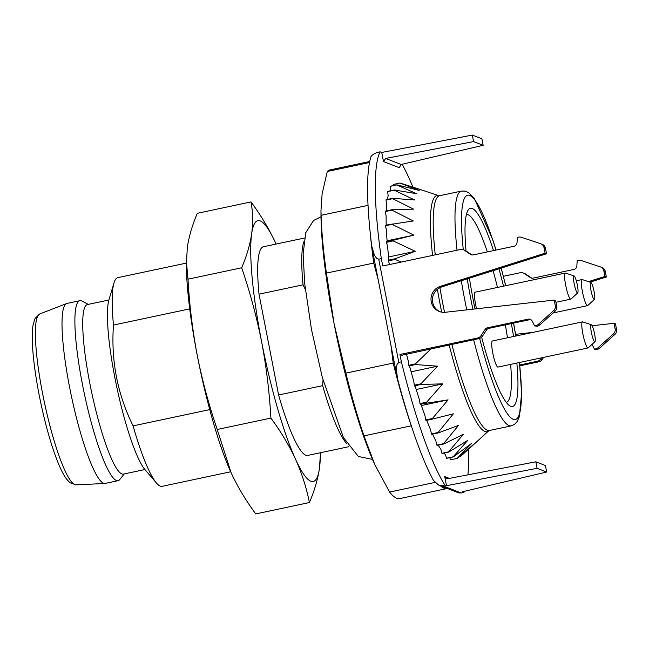 <?xml version="1.0" encoding="UTF-8"?>
<svg xmlns="http://www.w3.org/2000/svg" width="649" height="649" viewBox="0 0 649 649"><rect width="100%" height="100%" fill="white"/><g stroke="black" fill="none" stroke-linecap="round" stroke-linejoin="round"><path stroke-width="0.97" d="M186.377 263.096L117.883 277.634A106.663 17.28 78 0 0 113.989 282.964A106.663 17.28 78 0 0 113.478 325.06C110.906 360.503 117.437 394.113 133.077 425.89L209.741 409.616M189.727 308.875L113.478 325.06M133.077 425.89A106.663 17.28 78 0 0 156.458 483.026A106.663 17.28 78 0 0 162.177 486.32L230.671 471.774M156.458 483.026L145.076 469.762A90.665 14.692 -102 0 1 114.841 377.556A90.665 14.692 -102 0 1 108.975 299.708L113.989 282.964M393.399 185.565L393.326 184.454L399.962 183.05A140.663 22.788 -102 0 1 400.084 183.042L419.944 189.403M394.324 189.979L387.688 191.39A140.663 22.788 -102 0 0 387.623 191.617L394.251 190.214A140.663 22.788 -102 0 1 394.324 189.979L416.544 193.678L396.717 184.957L390.081 186.368A140.663 22.788 -102 0 1 390.179 186.247L396.807 184.835L419.197 190.417L399.962 183.05M391.923 209.716L385.287 211.128A140.663 22.788 -102 0 0 385.279 211.558L391.915 210.146A140.663 22.788 -102 0 1 391.923 209.716L413.559 209.132L392.637 198.675L386.009 200.087A140.663 22.788 -102 0 1 386.05 199.746L392.677 198.343L414.654 199.965L394.251 190.214M385.457 225.747L386.415 230.071A137.328 22.253 -102 0 0 387.137 241.355L386.479 241.728A140.663 22.788 -102 0 0 386.528 242.32L393.164 240.909A140.663 22.788 -102 0 1 393.116 240.317L413.851 235.125L392.085 224.343L385.457 225.747A140.663 22.788 -102 0 1 385.433 225.235L413.283 220.944L391.915 210.146M392.085 224.343A140.663 22.788 -102 0 1 392.069 223.824M386.479 241.728L393.116 240.317M401.301 262.042L395.111 259.438L388.483 260.849A140.663 22.788 -102 0 1 388.402 260.2L395.03 258.789L415.23 251.309L393.164 240.909M395.111 259.438A140.663 22.788 -102 0 1 395.03 258.789M408.959 365.979L409.981 367.61A137.328 22.253 -102 0 0 413.754 381.19L414.305 385.206A140.663 22.788 -102 0 0 414.5 385.855L421.128 384.443A140.663 22.788 -102 0 1 420.941 383.802L437.564 366.19L415.595 364.568L408.959 365.979A140.663 22.788 -102 0 1 408.781 365.29L415.417 363.878L431.155 348.74M415.595 364.568A140.663 22.788 -102 0 1 415.417 363.878M414.305 385.206L420.941 383.802M420.219 404.165L421.014 404.473A137.328 22.253 -102 0 0 424.949 415.611L425.785 419.935A140.663 22.788 -102 0 0 425.979 420.447L432.615 419.043A140.663 22.788 -102 0 1 432.421 418.532L448.07 399.873L420.219 404.165A140.663 22.788 -102 0 1 420.025 403.581L426.653 402.169L442.764 383.859L421.128 384.443M426.847 402.753A140.663 22.788 -102 0 1 426.653 402.169M425.785 419.935L432.421 418.532M432.534 434.124A137.328 22.253 -102 0 0 435.844 440.882L436.891 445.092A140.663 22.788 -102 0 0 437.069 445.417L443.705 444.013A140.663 22.788 -102 0 1 443.527 443.689L458.478 425.428L438.278 432.907L431.642 434.319A140.663 22.788 -102 0 1 431.455 433.897L438.091 432.485L453.351 413.843L432.615 419.043M438.278 432.907A140.663 22.788 -102 0 1 438.091 432.485M436.891 445.092L443.527 443.689M443.916 453.107A137.328 22.253 -102 0 0 445.392 454.535L446.536 458.218A140.663 22.788 -102 0 0 446.682 458.324L453.318 456.912A140.663 22.788 -102 0 1 453.172 456.807L467.775 440.346L448.759 452.077L442.123 453.489A140.663 22.788 -102 0 1 441.961 453.27L448.597 451.858L463.329 434.335L443.705 444.013M446.536 458.218L453.172 456.807M459.062 456.888L460.417 456.604L475.052 443.17L457.269 458.397L450.633 459.8A140.663 22.788 -102 0 1 450.511 459.808L457.147 458.405L471.718 443.316L453.318 456.912M374.108 463.053A159.995 25.919 -102 0 1 373.5 461.682A159.995 25.919 -102 0 1 334.065 323.551A159.995 25.919 -102 0 1 320.987 214.308L320.971 210.446L321.093 215.322L368.048 205.352M321.093 215.322A167.994 27.217 78 0 0 326.406 273.099L334.065 323.551L345.852 373.126A167.994 27.217 78 0 0 363.959 435.868L374.716 464.4L389.603 492.056L434.895 482.442M389.603 492.056A167.994 27.217 78 0 0 399.727 498.594L447.072 488.543A167.994 27.217 -102 0 1 440.371 485.768M369.743 161.479L329.968 169.924A167.994 27.217 78 0 0 327.291 171.49L322.123 193.848L320.979 210.446M369.524 162.526L327.291 171.49M378.197 279.743L373.751 263.056L326.406 273.099M373.751 263.056A167.994 27.217 -102 0 1 370.044 231.044M305.322 289.478L303.059 284.822L259.008 294.175A106.663 17.28 -102 0 1 263.405 246.75L304.47 238.029M303.059 284.822A106.663 17.28 -102 0 1 303.91 241.688M345.852 373.126L393.197 363.075A167.994 27.217 -102 0 0 411.304 425.817L363.959 435.868M511.371 323.583A101.333 16.42 -102 0 1 513.529 336.507M516.855 363.059A101.333 16.42 -102 0 1 509.595 405.714A101.333 16.42 -102 0 1 481.639 337.188M475.036 308.94A101.333 16.42 -102 0 1 469.422 278.17M466.039 250.985A101.333 16.42 -102 0 1 468.091 210.162A101.333 16.42 -102 0 1 493.516 250.603M498.976 268.816A101.333 16.42 -102 0 1 503.486 286.168M348.773 446.715L307.707 455.428A106.663 17.28 -102 0 1 278.608 395.006L322.658 385.652L323.024 380.071M346.777 443.608A106.663 17.28 -102 0 1 322.658 385.652M259.008 294.175L278.608 395.006M497.475 287.45A95.995 15.552 78 0 0 493.078 270.682M487.342 251.917A95.995 15.552 78 0 0 466.404 214.559M506.269 402.372A95.995 15.552 78 0 0 510.641 364.381M507.477 337.788A95.995 15.552 78 0 0 505.36 324.857M393.197 363.075L391.047 345.876M449.757 457.667L450.511 459.808M438.229 445.173A137.328 22.253 -102 0 0 440.849 449.27L441.961 453.27M426.718 420.292A137.328 22.253 -102 0 0 430.498 429.573L431.455 433.897M421.371 405.544L448.07 399.873M416.22 389.489L442.764 383.859M414.5 385.855L415.417 386.836A137.328 22.253 -102 0 0 419.319 399.354L420.025 403.581M411.117 371.804L437.564 366.19M406.469 353.981A137.328 22.253 -102 0 0 408.391 361.574L408.781 365.29M388.483 260.849L389.505 264.549M388.646 256.955L415.23 251.309M386.528 242.32L387.575 246.531A137.328 22.253 -102 0 0 388.897 259.154L388.402 260.2M387.096 240.803L413.851 235.125M385.279 211.558L386.123 215.882A137.328 22.253 -102 0 0 386.22 225.065M386.009 200.087L386.715 204.313A137.328 22.253 -102 0 0 386.252 210.917M387.623 191.617L388.175 195.641A137.328 22.253 -102 0 0 387.364 199.47M390.081 186.368L390.471 190.084A137.328 22.253 -102 0 0 389.968 190.903M464.4 491.293A178.662 28.945 -102 0 1 463.857 492.429L462.234 491.804L546.669 472.034L537.096 468.318L535.831 461.804L447.899 478.678L446.382 478.54L444.735 476.585L446.504 485.695L444.881 485.071A178.662 28.945 -102 0 1 401.382 361.85L399.954 354.5L401.869 355.246L479.051 338.575A5.33 5.233 111.2 0 0 482.394 336.279L486.482 330.057L485.046 329.497L480.958 335.72A5.33 5.233 111.2 0 1 477.615 338.015L399.954 354.5M468.529 449.27A178.662 28.945 -102 0 1 467.913 474.841M402.12 164.278A178.662 28.945 -102 0 1 412.886 187.082M554.205 300.073L555.284 305.63L556.72 306.182L555.641 300.633L554.205 300.073L445.392 312.266A13.337 13.085 -68.8 0 1 440.355 286.347L545.103 253.207L544.016 247.658A5.33 5.233 -68.8 0 0 540.568 243.691L521.374 237.283A5.33 5.233 -68.8 0 0 518.665 237.136L517.383 237.404L517.034 242.596A3.999 3.926 111.2 0 1 513.862 246.287L473.381 254.879A3.999 3.926 111.2 0 1 470.428 254.311L464.343 250.254A5.33 5.233 -68.8 0 0 460.409 249.5L382.748 265.985L381.32 258.635A178.662 28.945 -102 0 1 380.103 151.825L381.726 152.458L383.502 161.569L385.66 158.453L401.204 164.489L483.164 145.303L473.592 141.587L385.66 158.453M380.103 151.825L377.531 152.377C373.053 154.097 370.782 155.849 370.725 157.642A178.662 28.945 78 0 0 371.731 246.133L374.441 255.308L376.736 258.48L378.74 259.178L398.811 362.402L397.05 364.365L396.328 368.478L397.439 378.375A178.662 28.945 78 0 0 433.475 480.463L438.635 485.095L442.31 485.614L461.285 492.98L463.857 492.429M381.32 258.635L378.74 259.178M461.285 492.98L458.673 492.875M398.811 362.402L401.382 361.85M444.881 485.071L442.31 485.614M440.355 286.347L441.791 286.907A13.337 13.085 -68.8 0 0 440.022 311.731M556.72 306.182A5.33 5.233 111.2 0 1 555.025 311.244L539.749 324.962A5.33 5.233 111.2 0 1 537.307 326.212L534.589 325.928L532.326 321.287A3.999 3.926 111.2 0 0 528.035 319.178L487.553 327.777L488.989 328.329A3.999 3.926 -68.8 0 0 486.482 330.057M555.284 305.63A5.33 5.233 111.2 0 1 553.589 310.684L538.313 324.411A5.33 5.233 111.2 0 1 535.871 325.652L534.589 325.928M530.931 319.706A3.999 3.926 -68.8 0 0 529.47 319.738L488.989 328.329M485.046 329.497A3.999 3.926 111.2 0 1 487.553 327.777M470.428 254.311L471.864 254.87L465.779 250.806A5.33 5.233 -68.8 0 0 464.789 250.295L463.354 249.735M441.791 286.907L546.539 253.767L545.452 248.21A5.33 5.233 -68.8 0 0 542.24 244.332L540.804 243.773M545.103 253.207L546.539 253.767M541.509 357.826L540.787 358.938A5.33 5.233 111.2 0 1 537.445 361.233L519.76 364.989M543.602 357.38L542.223 359.489A5.33 5.233 111.2 0 1 538.881 361.793L519.849 365.833M515.541 334.324L533.072 332.361M592.123 325.741L614.035 323.291L615.114 328.848A5.33 5.233 111.2 0 1 613.419 333.902L598.135 347.621A5.33 5.233 111.2 0 1 595.701 348.87L594.411 349.138L592.156 344.505A3.999 3.926 111.2 0 0 592.075 344.343M594.411 349.138L595.847 349.697L597.137 349.422A5.33 5.233 111.2 0 0 599.571 348.18L614.854 334.454A5.33 5.233 111.2 0 0 616.55 329.4L615.471 323.843L614.035 323.291M588.44 281.642L604.925 276.425L603.846 270.868A5.33 5.233 -68.8 0 0 600.398 266.909L581.204 260.5A5.33 5.233 -68.8 0 0 578.494 260.354L577.204 260.622L576.856 265.814A3.999 3.926 111.2 0 1 573.692 269.505L533.21 278.096A3.999 3.926 111.2 0 1 530.257 277.529L531.693 278.088L525.609 274.024A5.33 5.233 -68.8 0 0 524.611 273.505L523.175 272.953A5.33 5.233 -68.8 0 0 520.238 272.718L503.381 276.296M589.998 282.161L606.361 276.985L605.282 271.428A5.33 5.233 -68.8 0 0 602.061 267.55L600.625 266.99M530.257 277.529L524.173 273.472A5.33 5.233 -68.8 0 0 523.175 272.953M606.361 276.985L604.925 276.425M483.164 145.303L481.899 138.789L472.326 135.073L381.726 152.458M472.326 135.073L473.592 141.587M401.204 164.489L399.232 167.677L383.502 161.569M537.096 468.318L446.504 485.695M546.669 472.034L545.403 465.52L535.831 461.804M88.28 304.365L81.912 301.079A91.996 14.903 78 0 0 79.835 300.706L66.969 303.44A91.996 14.903 78 0 0 66.587 303.554A91.996 14.903 78 0 0 71.487 396.523A91.996 14.903 78 0 0 104.781 483.473A91.996 14.903 78 0 0 105.17 483.424L118.037 480.69A91.996 14.903 78 0 0 119.789 479.506L124.275 473.916M79.835 300.706A91.996 14.903 78 0 0 84.354 393.797A91.996 14.903 78 0 0 118.037 480.69M108.894 299.992L87.38 304.559A86.666 14.043 78 0 0 91.639 392.247A86.666 14.043 78 0 0 123.367 474.111L144.889 469.543M231.149 472.837L217.22 429.484L270.901 418.086C280.757 431.431 288.959 445.125 295.506 459.176C301.809 473.275 306.45 487.724 309.435 502.529L255.755 513.927C245.898 500.582 237.696 486.88 231.149 472.837A133.329 21.604 -102 0 1 230.135 470.574A133.329 21.604 -102 0 1 197.272 355.457A133.329 21.604 -102 0 1 186.377 264.419L187.326 247.374C188.997 236.366 192.331 225.016 197.32 213.302L251.001 201.912C252.891 212.158 253.11 222.761 251.674 233.713A133.329 21.604 78 0 0 261.628 341.804A133.329 21.604 78 0 0 295.506 459.176A133.329 21.604 78 0 0 319.438 468.464A133.329 21.604 78 0 0 320.379 452.734M276.085 244.056A133.329 21.604 78 0 0 275.606 243.002A133.329 21.604 78 0 0 251.674 233.713C250.003 244.714 246.677 256.071 241.679 267.777C249.979 292.05 256.623 316.728 261.628 341.804C266.374 366.904 269.465 392.329 270.901 418.086M309.435 502.529C314.432 490.822 317.759 479.465 319.438 468.464L320.379 454.633M217.22 429.484C208.921 405.179 202.269 380.509 197.272 355.457C192.518 330.333 189.427 304.908 187.999 279.175L241.679 267.777M187.999 279.175L186.385 261.198M275.606 243.002C269.067 228.951 260.866 215.257 251.001 201.912M577.699 292.918A8.713 1.412 78 0 0 577.488 285.876A8.713 1.412 78 0 0 574.836 276.831A8.713 1.412 78 0 0 574.097 275.947A8.713 1.412 78 0 0 574.389 284.749A8.713 1.412 78 0 0 577.699 292.918L571.006 299.035A13.337 2.158 -102 0 1 570.82 299.14A13.337 2.158 -102 0 1 565.936 286.55A13.337 2.158 -102 0 1 565.279 273.059L475.19 292.18A13.337 2.158 78 0 0 476.569 308.77M582.51 321.863L492.421 340.985A13.337 2.158 78 0 0 493.078 354.476A13.337 2.158 78 0 0 497.953 367.074L588.051 347.953A13.337 2.158 -102 0 1 583.167 335.355A13.337 2.158 -102 0 1 582.51 321.863A13.337 2.158 -102 0 1 582.721 321.88L591.328 324.751A8.713 1.412 78 0 0 591.62 333.562A8.713 1.412 78 0 0 594.93 341.731A8.713 1.412 78 0 0 594.719 334.689A8.713 1.412 78 0 0 592.075 325.636A8.713 1.412 78 0 0 591.328 324.751M591.588 283.329A8.713 1.412 78 0 0 590.85 282.445A8.713 1.412 78 0 0 591.142 291.255A8.713 1.412 78 0 0 594.452 299.416A8.713 1.412 78 0 0 594.233 292.375A8.713 1.412 78 0 0 591.588 283.329M594.452 299.416L587.759 305.541A13.337 2.158 -102 0 1 587.564 305.638A13.337 2.158 -102 0 1 582.688 293.048A13.337 2.158 -102 0 1 582.031 279.557A13.337 2.158 -102 0 1 582.242 279.573L590.85 282.445M594.93 341.731L588.237 347.848A13.337 2.158 -102 0 1 588.051 347.953M565.279 273.059A13.337 2.158 -102 0 1 565.49 273.075L574.097 275.947M505.628 285.714A114.662 18.578 78 0 0 501.158 268.126M495.974 250.084A114.662 18.578 78 0 0 463.289 249.711M467.239 278.859A114.662 18.578 78 0 0 472.878 309.184M479.643 338.413A114.662 18.578 78 0 0 512.28 418.848A114.662 18.578 78 0 0 519.395 362.523M515.744 336.036A114.662 18.578 78 0 0 513.521 323.121M451.85 344.351A120 19.438 78 0 0 489.46 430.482L511.25 425.858A120 19.438 -102 0 1 473.64 339.719M466.761 309.865A120 19.438 -102 0 1 464.798 300.114A120 19.438 -102 0 1 461.301 280.733M439.908 287.669A120 19.438 78 0 0 443.007 304.738A120 19.438 78 0 0 444.524 312.331M457.058 250.214A120 19.438 -102 0 1 461.415 191.09L439.633 195.714A120 19.438 78 0 0 435.268 254.838M441.685 312.145A120.714 19.559 -102 0 1 440.306 305.233A120.714 19.559 -102 0 1 437.394 289.292M432.567 255.414A120.714 19.559 -102 0 1 438.829 195.706L419.384 189.216M489.46 430.482L488.738 430.806A120.714 19.559 -102 0 1 449.157 344.919M444.735 476.585L449.392 478.394M477.615 338.015L479.051 338.575M553.589 310.684L555.025 311.244M538.313 324.411L539.749 324.962M535.871 325.652L537.307 326.212M529.47 319.738L528.035 319.178M480.958 335.72L482.394 336.279M544.016 247.658L545.452 248.21M464.343 250.254L465.779 250.806M538.881 361.793L537.445 361.233M616.55 329.4L615.114 328.848M614.854 334.454L613.419 333.902M599.571 348.18L598.135 347.621M597.137 349.422L595.701 348.87M542.223 359.489L540.787 358.938M605.282 271.428L603.846 270.868M525.609 274.024L524.173 273.472M75.998 484.868L70.027 482.759L66.798 479.408C63.926 475.628 60.933 469.876 57.834 462.153C51.66 446.609 46.063 427.269 41.041 404.14C37.626 388.126 35.151 373.143 33.634 359.205C32.02 344.189 31.825 332.799 33.067 325.027L35.119 318.326L39.727 313.97A87.388 14.156 78 0 0 42.542 393.253A87.388 14.156 78 0 0 75.998 484.868L104.781 483.473M488.738 430.806L467.596 450.13M505.701 285.698L501.231 268.102M496.063 250.068L492.632 239.327L474.289 198.343L468.602 192.639L464.952 191.09L461.415 191.09M511.25 425.858L514.487 424.414L517.188 421.517L519.338 416.763L521.609 393.375L519.492 362.499M515.825 336.02L513.594 323.113M439.633 195.714L438.829 195.706M321.004 216.807L313.605 220.473L305.776 232.675L303.14 253.937L304.665 283.313L311.431 329.246L322.31 377.41L343.41 437.531L358.362 456.482L372.494 459.387M372.21 248.973L396.79 375.398M458.819 492.932L438.886 485.192M39.727 313.97L66.587 303.554M320.387 452.734L320.395 454.633M553.118 312.956L587.564 305.638M576.312 280.774L582.031 279.557M555.966 302.288L570.82 299.14"/></g></svg>
